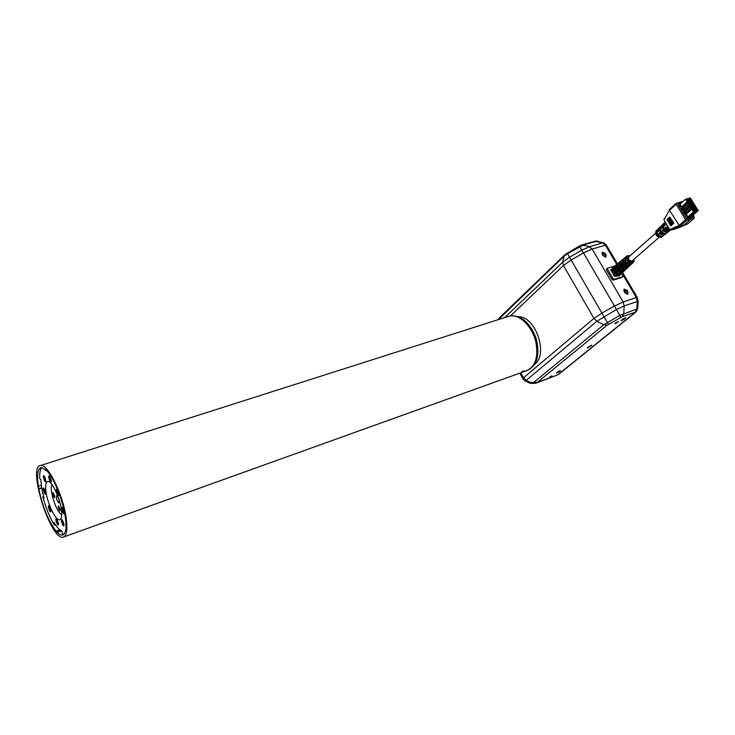 <?xml version="1.0" encoding="UTF-8"?>
<svg xmlns="http://www.w3.org/2000/svg" width="735" height="735" viewBox="0 0 735 735"><rect width="100%" height="100%" fill="white"/><g stroke="black" fill="none" stroke-linecap="round" stroke-linejoin="round"><path stroke-width="1.1" d="M42.051 467.552C40.26 469.105 39.469 472.77 39.699 478.531L40.921 479.79C41.086 485.026 42.125 491.145 44.045 498.137L42.823 496.842C45.855 507.885 49.723 517.339 54.427 525.185L55.529 524.799M54.427 525.185L53.949 522.319C56.935 527.271 59.608 530.183 61.979 531.056L62.457 533.95L63.917 534.299M43.622 496.575L42.823 496.842M45 469.022L45.184 470.097L46.93 470.85L45.625 469.022L45.726 469.647L41.178 467.552C37.669 468.7 36.732 474.966 38.376 486.359L41.38 485.366M51.229 480.313L49.87 476.62C46.792 472.807 50.807 485.743 51.321 481.306L51.229 480.313M57.872 490.3L57.569 489.786C54.399 485.89 58.543 499.056 59.039 494.471L58.708 492.432M64.276 511.863L62.861 508.078C59.691 504.228 63.899 517.348 64.358 512.754L64.276 511.863M63.973 524.129L62.53 520.325C59.452 516.632 63.614 529.466 64.046 525.01L63.973 524.129M58.359 523.201L56.926 519.424C53.958 515.887 58.001 528.382 58.442 524.11L58.359 523.201M50.844 510.062L49.438 506.341C46.553 502.859 50.476 515.162 50.926 511.018L50.844 510.062M45.68 492.34L44.302 488.665C41.417 485.146 45.285 497.485 45.772 493.341L45.68 492.34M45.781 480.001L44.422 476.335C41.463 472.678 45.368 485.275 45.873 481.021L45.781 480.001M54.748 496.18L52.957 492.615C52.571 494.471 53.104 496.162 54.546 497.678L54.748 496.18M60.252 509.52L58.432 505.919C58.056 507.793 58.598 509.493 60.049 510.99L60.252 509.52M59.149 500.755C58.469 497.806 57.624 496.116 56.604 495.712C56.062 498.348 56.816 500.728 58.864 502.85L59.149 500.755M52.084 484.576C48.519 488.426 56.76 513.581 61.896 514.509M44.247 476.096L45.873 481.14M44.155 488.463L45.772 493.442M49.291 506.139L50.926 511.11M56.77 519.213L58.442 524.23M62.346 520.077C62.107 522.061 62.677 523.752 64.046 525.176M62.65 507.793C62.383 509.796 62.953 511.514 64.358 512.947M57.348 489.492C57.073 491.495 57.633 493.222 59.03 494.664M49.668 476.344C49.401 478.32 49.952 480.029 51.312 481.462M46.342 469.72L45.184 470.097M41.794 488.132L38.845 489.106C42.621 506.874 48.345 520.858 56.025 531.074L59.774 529.742M61.51 530.872L57.22 532.397C59.296 534.483 61.078 535.374 62.567 535.071C65.838 533.959 66.766 527.969 65.332 517.109L65.553 517.036M38.845 489.106L38.376 486.359M65.332 517.109L64.873 514.261C62.126 498.284 53.683 477.98 46.939 470.869M57.22 532.397L56.025 531.074M65.966 516.595C62.493 493.286 47.316 463.169 40.572 465.503C27.112 466.348 50.853 541.272 63.256 537.11C66.885 535.815 67.785 528.979 65.966 516.595M536.973 352.157C538.029 333.258 521.28 312.237 508.914 316.252L507.49 316.702L508.914 316.252C518.653 313.367 531.929 325.458 535.686 341.159C538.718 356.806 535.558 366.691 526.214 370.835C532.801 368.465 536.385 362.236 536.973 352.157M56.117 531.671L60.334 530.174M38.597 488.839L41.739 487.801M63.871 536.89L526.214 370.835L522.071 371.34M534.887 364.082C548.485 353.994 535.549 316.39 518.625 316.73M659.92 233.142L658.928 233.427L659.626 232.802L664.256 234.86L665.065 234.391M658.643 228.364L657.972 231.856L658.661 231.231L659.13 227.822M656.934 230.119L656.833 230.064C655.445 233.215 656.86 235.512 661.077 236.936L660.59 236.128M683.541 213.747L684.414 212.488L678.745 203.329L677.698 204.275L679.021 206.416M681.244 210.1L682.144 208.823M681.079 209.76L679.213 206.737L680.27 205.8M683.109 213.122L684.019 211.855M682.751 212.47L681.474 210.394L682.539 209.457M693.197 215.024L693.95 216.246L692.884 217.165L686.756 218.929L683.743 214.06L684.809 213.132L684.414 212.488M680.5 202.851L680.059 202.143L682.999 201.445M673.637 223.284L669.75 216.935L673.839 223.174M673.049 223.789L669.162 217.45L673.324 223.651M672.47 224.304L668.584 217.964L672.81 224.129M667.94 232.049L666.902 232.756L662.07 230.588L662.768 229.954L667.656 232.15L668.51 231.663M662.07 230.588L663.062 230.303M670.329 230.027L670.329 230.027C668.593 230.367 666.902 229.596 665.239 227.721L665.938 227.087L669.447 229.43M665.239 227.721L666.232 227.437M674.519 229.145L677.743 228.107M661.766 225.323L661.105 229.008L661.803 228.383L662.272 224.772M664.918 222.246L664.275 226.141L664.973 225.498L664.982 222.163M660.646 226.352C659.185 229.724 660.71 232.159 665.212 233.656L664.468 234.254L663.981 233.464M660.067 227.041L659.957 227.023C658.505 230.358 660.012 232.765 664.468 234.254M663.797 223.284C662.281 226.839 663.889 229.393 668.63 230.946L667.876 231.543L667.398 230.762M670.182 230.34L669.401 230.955M666.728 233.078L665.717 233.877M664.513 234.768L663.503 235.457L658.928 233.427M674.225 229.219L683.927 225.048L690.652 219.25L689.88 218.001M664.137 220.785L664.201 219.324L669.475 210.302L679.838 226.242L678.809 225.571L670.311 229.32L671.064 230.073M656.015 230.854C654.775 234.493 656.401 236.716 660.875 237.543L661.656 237.102M657.522 229.393C656.116 232.591 657.549 234.906 661.822 236.348L661.077 236.936M667.876 231.543C663.191 230 661.592 227.473 663.099 223.964L663.2 223.89M662.327 236.569L663.301 235.797M667.362 226.086L664.265 220.454L664.072 218.589M687.344 224.046L694.391 218.084L693.868 216.31M668.354 227.694L665.451 222.944M694.281 218.13L686.756 220.307L685.626 219.691L676.126 204.302L669.475 210.302M669.466 210.293L669.355 209.53M678.929 225.489L679.967 226.178L678.809 225.571M666.195 223.605L667.334 226.031M671.34 225.296L667.463 218.966L667.922 218.727L671.799 225.057L671.34 225.296L671.799 225.057M670.752 225.801L666.884 219.48L667.417 219.205L671.285 225.535L670.752 225.801L671.285 225.535M671.891 224.809L668.005 218.479L672.286 224.607M680.059 202.143L676.145 203.384L676.126 204.302M684.175 212.195L683.348 213.416M683.78 211.551L682.953 212.782M682.3 209.163L681.474 210.394M678.965 206.462L680.022 205.524L679.213 206.737M684.57 212.828L683.743 214.06M677.688 228.126L687.298 224.074L679.801 226.261L671.303 230L677.624 228.153M680.876 209.447L681.887 208.547M694.446 204.587L694.051 203.953L691.938 204.532L690.689 205.635M696.853 210.66L695.907 209.135L696.514 208.602L697.506 210.21L696.762 210.725L697.322 210.256M695.714 209.19L696.164 208.4L695.907 209.135M692.131 208.042L691.185 206.517L691.791 205.984L692.756 207.904L691.552 207.977L690.588 206.434M690.992 206.572L691.433 205.782L691.185 206.517M690.046 204.688L689.099 203.163L689.696 202.63L690.67 204.541L689.458 204.615L688.502 203.071M688.906 203.209L689.347 202.419L689.099 203.163M690.597 200.609L689.65 199.093L690.257 198.551L691.222 200.453L690.018 200.526L689.062 198.992M689.467 199.139L689.908 198.349L689.65 199.093M694.226 211.414L693.27 209.879L693.877 209.346L694.851 211.267L693.647 211.349L692.682 209.797M693.087 209.934L693.528 209.144L693.27 209.879M694.768 207.307L693.812 205.782L694.419 205.249L695.393 207.16L694.189 207.242L693.224 205.69M693.629 205.837L694.07 205.047L693.812 205.782M692.682 203.953L691.736 202.428L692.333 201.895L693.298 203.806L692.104 203.88L691.139 202.336M691.543 202.483L691.984 201.693L691.736 202.428M687.96 201.335L687.014 199.81L687.62 199.277L688.585 201.179L687.372 201.252L686.416 199.718M686.83 199.865L687.271 199.066L687.014 199.81M684.156 212.213L683.1 213.15M696.762 210.725L695.319 209.052M695.576 208.823L696.164 208.4M690.716 215.658L692.673 215.484L698.25 210.651L696.559 207.931L695.053 208.354L695.236 210.789M690.854 206.204L691.433 205.782M692.076 208.088L692.591 207.637M690.193 206.71L690.891 207.83L685.351 212.691L684.653 211.579L684.79 210.605L690.321 205.736L690.193 206.71L684.653 211.579M688.759 202.842L689.347 202.419M690 204.725L690.505 204.275M688.107 203.347L688.796 204.468L683.274 209.346L682.723 207.261L688.236 202.373L688.107 203.347L682.585 208.225M689.32 198.762L689.908 198.349M690.56 200.637L691.056 200.196M690.762 201.684L691.984 200.591L690.303 197.89L688.796 198.303L688.98 200.719M692.94 209.567L693.528 209.144M694.162 211.459L694.685 211.009M693.491 205.46L694.07 205.047M694.713 207.353L695.227 206.902M691.405 202.107L691.984 201.693M692.636 203.99L693.142 203.549M686.674 199.488L687.271 199.066M687.923 201.362L688.419 200.921M682.282 209.19L681.226 210.118M684.551 212.856L683.495 213.784M695.053 208.354L694.189 209.107M698.25 210.651L696.752 211.083L695.622 210.458M696.752 211.083L691.176 215.915M690.321 205.736L691.837 205.313L693.528 208.033L692.021 208.464L690.891 207.83M685.351 212.691L686.472 213.315L692.021 208.464M688.236 202.373L689.752 201.96L691.433 204.679L689.926 205.093L688.796 204.468M683.274 209.346L684.395 209.962L689.926 205.093M688.796 198.303L687.942 199.056M691.984 200.591L690.487 201.013L689.356 200.389M690.487 201.013L689.255 202.097M691.791 209.282L693.482 212.011L687.914 216.843L686.233 214.133L691.791 209.282L693.923 208.676L695.622 211.404L693.482 212.011M694.152 209.043L696.155 207.298L694.465 204.578L692.333 205.175L694.033 207.895L692.756 209.006M696.155 207.298L694.033 207.895M692.82 205.037L694.07 203.944L692.379 201.234L690.248 201.822L691.938 204.532M685.525 199.194L687.207 201.914L681.703 206.801L680.031 204.091L685.525 199.194L687.666 198.606L689.347 201.316L687.207 201.914M683.761 211.579L682.705 212.516M692.251 209.144L693.528 208.033M687.51 213.021L686.472 213.315M684.395 209.962L685.902 209.539L691.433 204.679M687.914 216.843L690.046 216.237L695.622 211.404M681.703 206.801L683.835 206.204L689.347 201.316M684.809 213.132L687.822 218.001L686.756 218.929M681.832 202.483L678.745 203.329M693.95 216.246L687.822 218.001M655.354 233.454L628.857 256.846C627.993 259.143 628.976 260.548 631.824 261.044L632.366 260.704M614.717 276.195L615.673 275.359M611.621 269.506L611.033 269.984M612.126 279.612L613.174 280.173L614.184 279.291L613.137 278.74L612.126 279.612L606.439 269.938L607.487 268.183L614.616 265.978M621.58 273.585L622.811 275.68L621.893 277.27M606.614 269.01L606.439 269.938M621.635 277.49L613.174 280.173M607.441 269.056L613.137 278.74M614.184 279.291L622.655 276.608M614.157 275.735L611.116 270.581M614.846 275.212L614.12 275.873M610.96 270.508L611.603 269.975M614.956 276.149L618.089 276.112M615.746 275.423L614.515 276.378L614.083 275.818M610.987 270.563L610.73 269.947L611.676 269.175M624.888 261.256L625.136 258.141M626.202 261.761L625.182 262.533L626.156 261.688L630.814 264.177L629.895 265.041L625.513 262.358M623.574 260.328L622.885 260.686L623.565 260.135M626.441 264.71L625.687 265.39L626.376 264.664M625.724 265.262L623.05 260.76M621.874 263.819L622.113 260.603M623.197 264.37L622.187 265.133L623.151 264.297L627.966 266.86L627.056 267.724L622.517 264.958M620.551 262.808L619.871 263.167L620.542 262.615M623.51 267.356L622.756 268.036L623.445 267.319M622.802 267.908L620.037 263.24M618.879 266.364L619.109 263.047M620.221 266.952L619.219 267.715L620.175 266.879L625.136 269.524L624.236 270.379L619.541 267.54M617.547 265.28L616.876 265.629L617.538 265.087M620.606 269.993L619.862 270.673L620.542 269.956M619.899 270.535L617.042 265.702M615.912 268.9L616.123 265.473M617.262 269.524L616.261 270.269L617.207 269.451L622.334 272.171L621.433 273.016L616.591 270.103M614.57 267.733L613.909 268.082L614.561 267.54M617.712 272.612L616.977 273.282L617.648 272.575M617.014 273.144L614.065 268.146M612.962 271.408L613.165 267.88M614.322 272.069L613.33 272.814L614.276 271.996L619.55 274.798L618.659 275.643L613.661 272.648M621.893 273.181L620.524 274.228L617.354 273.778L618.392 272.997M624.631 270.572L623.298 271.601L620.221 271.151L621.259 270.37M627.396 267.935L626.091 268.955L623.096 268.514L624.144 267.724M630.18 265.28L628.912 266.29L625.99 265.859L627.056 265.059M629.243 265.537L626.431 265.629M626.422 268.211L623.528 268.284M623.629 270.866L620.652 270.93M620.845 273.503L617.795 273.549M626.863 256.037L626.073 256.68L625.549 260.686L624.585 261.513L625.595 257.112M629.895 265.041L625.182 262.533M622.885 260.686L623.602 259.473C623.482 261.669 624.566 263.498 626.854 264.958L625.908 265.813L625.687 265.39M625.908 265.813C623.602 264.334 622.508 262.487 622.628 260.282M623.289 258.94L622.536 263.259L621.571 264.076L622.591 259.556M627.056 267.724L622.187 265.133M619.871 263.167L620.579 261.963C620.459 264.223 621.58 266.107 623.923 267.604L622.986 268.459L622.756 268.036M622.986 268.459C620.616 266.943 619.495 265.041 619.614 262.762M620.294 261.375L619.532 265.813L618.576 266.63L619.596 261.991M624.236 270.379L619.219 267.715M616.876 265.629L617.584 264.435C617.455 266.759 618.604 268.698 621.02 270.241L620.083 271.086L619.862 270.673M620.083 271.086C617.657 269.524 616.5 267.568 616.619 265.225M617.336 263.782L617.152 263.929C615.93 264.885 615.728 266.355 616.555 268.348L615.608 269.157C614.772 267.154 614.965 265.666 616.206 264.692L616.628 264.407M621.433 273.016L616.261 270.269M613.909 268.082L614.607 266.888C614.478 269.276 615.654 271.27 618.126 272.86L617.198 273.696L616.977 273.282M617.198 273.696C614.708 272.088 613.523 270.085 613.651 267.678M614.386 266.171L614.221 266.309C612.953 267.301 612.751 268.817 613.606 270.866L612.659 271.665C611.796 269.607 612.007 268.073 613.284 267.071L613.679 266.796M618.659 275.643L613.33 272.814M624.787 257.719L623.987 258.481M621.792 260.162L620.992 260.907M618.815 262.579L617.602 264.324L616.647 265.105L618.025 263.305M615.856 264.977L614.625 266.759L613.679 267.531L615.085 265.693M610.702 270.103L611.649 269.322M615.259 275.45L614.341 276.286M614.515 276.378L615.434 275.542M617.354 273.778L618.273 272.933L621.415 273.383L622.582 272.612M620.221 271.151L621.139 270.305L624.199 270.746L625.329 270.002M623.096 268.514L624.024 267.659L627.001 268.1L628.085 267.375M625.99 265.859L626.927 264.995L629.821 265.427L630.869 264.729M620.524 274.477L621.213 273.907M623.262 271.877L623.951 271.307M626.018 269.258L626.707 268.688M628.783 266.63L629.482 266.052M631.558 263.994L632.275 263.406M605.64 257.112L605.741 255.118L604.877 253.648L602.443 252.353L605.282 257.186M627.368 294.257L627.561 292.117L626.679 290.619L623.767 289.627M622.453 275.074L623.464 276.002M587.375 348.087L591.85 345.193L587.302 347.949M605.438 245.334L606.246 245.095L603.564 242.816L596.094 241.043M556.891 372.535L560.18 370.55M556.955 372.562L558.288 371.478M587.77 347.471L591.317 345.294L591.537 345.744M587.844 347.499L589.369 346.258M621.378 320.184L621.029 320.809L624.364 319.146L625.742 317.704L621.378 320.184L625.228 317.796M621.461 320.212L623.207 318.797M627.148 294.276L624.226 289.324M636.289 297.51L637.208 297.271M601.928 252.693L602.443 252.353M606.366 245.168L605.493 245.416M549.265 377.45L551.902 375.677L549.265 377.45M615.434 323.63L618.411 321.562C616.463 322.178 615.278 322.904 614.855 323.749L615.434 323.63M594.964 241.209L602.682 242.917L605.364 245.196L616.683 264.343M622.72 275.524L623.905 276.553L636.326 297.574L637.3 301.497L636.813 309.077L635.408 312.154L557.681 374.914L536.357 382.999M603.067 255.743L605.998 256.965L606.099 254.843L605.236 253.382L602.314 252.151L602.204 254.273L603.067 255.743M624.915 292.833L627.809 294.083L627.929 291.85L627.047 290.353L624.162 289.112L624.033 291.336L624.915 292.833M560.456 370.918L557.58 371.974L556.468 373.141L559.601 371.607L560.235 370.532M525.176 380.895L527.041 381.823L528.575 381.594C531.01 382.659 532.847 382.852 534.097 382.163L603.701 324.778L607.064 325.21L537.248 382.476L557.681 374.914M527.565 382.09C529.604 383.404 532.434 383.743 536.054 383.119L537.248 382.476L534.097 382.163M637.3 301.497L624.18 305.925L616.481 309.499L596.884 321.25L526.159 380.39L524.643 380.629L522.962 378.938L523.504 377.818L593.953 318.42L563.46 265.537L510.549 315.802M61.363 508.822C62.356 517.082 61.29 520.683 58.166 519.645C53.83 516.622 48.06 503.751 46.057 492.753C45 484.586 45.983 480.855 49.015 481.563C53.315 484.209 59.37 497.503 61.363 508.822M40.572 465.503L509.824 315.958C521.06 314.874 529.825 322.298 536.127 338.238C540.197 354.803 537.221 365.552 527.216 370.477C537.037 365.672 539.922 354.95 535.87 338.33C529.522 322.353 520.839 314.902 509.824 315.958L508.648 316.326M670.311 229.32L669.594 229.596M686.756 220.307L680.123 226.058L687.629 223.863M669.493 209.374L669.539 210.219M669.282 229.127L667.518 225.764M679.002 225.434L685.626 219.691M611.63 269.46C611.566 271.785 612.714 273.751 615.076 275.349M612.926 267.365L611.704 269.047M615.572 275.616L618.659 275.992L619.908 275.147M630.29 255.587L627.175 255.789C625.595 259.758 627.295 262.202 632.275 263.102L633.478 262.175M633.552 259.675L632.33 261.908C628.361 263.139 625.154 254.632 630.033 255.817M558.03 374.639L636.161 311.787L637.567 308.709L638.053 301.157L637.116 297.289L636.244 297.418M635.6 311.98L636.28 311.686M605.364 245.196L592.125 249.036L623.197 301.966L637.236 297.271L622.545 272.648M617.308 263.801L606.366 245.306M636.822 308.966L637.585 308.516M637.3 301.414L638.063 300.964M605.41 245.279L606.329 245.04L603.637 242.807L602.939 243M597.059 241.255L603.784 242.89M637.171 297.39L638.155 301.093L637.668 308.645L636.207 311.759L558.646 374.363M597.886 241.135L596.122 241.043M622.159 273.007L622.655 272.538L637.116 297.234M596.774 241.163L583.553 244.939L567.484 253.713L601.919 313.073L614.469 306.008L583.471 252.932L571.168 260.015L563.46 265.537L562.753 262.11L569.542 257.222L581.817 250.148L589.442 246.721L602.682 242.917M520.747 372.792L523.504 377.818L526.159 380.39L528.575 381.594M608.405 324.328L601.919 313.073L593.953 318.42L596.884 321.25L603.701 324.778L619.816 315.388L614.469 306.008L623.197 301.966L624.18 305.925L623.73 313.56L622.334 316.656L607.064 325.21M595.359 241.089L582.148 244.856L589.442 246.721L592.125 249.036L583.471 252.932L579.281 246.078L565.05 254.595L564.039 256.203L562.753 262.11L504.679 317.603M498.376 319.615L564.039 256.203L567.484 253.713L567.126 253.097M579.29 246.069L581.808 244.948M500.094 317.125L499.093 318.678M636.813 309.077L619.816 315.388L620.882 317.336M635.408 312.154L622.334 316.656M62.567 535.071L63.146 534.859M687.335 224.056L677.725 228.116M671.248 230.018L674.28 229.21M661.39 237.313L664.036 235.218M664.789 234.621L667.453 232.499M668.216 231.902L670.522 230.073M687.739 223.817L694.391 218.084M669.622 209.227L676.071 203.448M680.858 209.447L681.905 208.529M632.173 260.879L658.992 237.423M621.755 277.435L622.765 276.553M606.485 269.074L607.413 268.247M633.8 259.455C634.287 260.585 634.002 261.697 632.927 262.781L631.898 263.755M630.997 264.618L630.492 265.096M629.592 265.951L629.096 266.428M628.195 267.274L627.699 267.751M626.799 268.597L626.303 269.074M625.412 269.92L624.915 270.388M624.033 271.233L623.537 271.702M621.277 273.843L620.79 274.311M617.391 263.727L606.357 245.086M522.778 378.608L519.783 373.141M564.581 255.045L500.103 317.125M499.598 317.621L498.137 319.688"/></g></svg>
